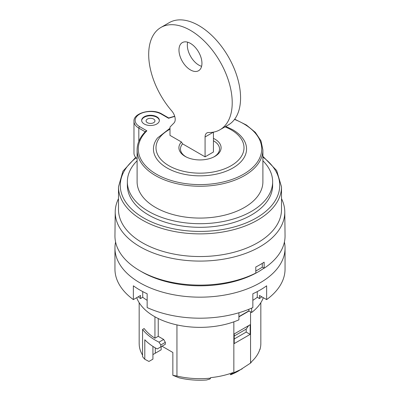 <?xml version="1.0" encoding="UTF-8"?>
<svg xmlns="http://www.w3.org/2000/svg" width="400" height="400" viewBox="0 0 400 400"><rect width="100%" height="100%" fill="white"/><g stroke="black" fill="none" stroke-linecap="round" stroke-linejoin="round"><path stroke-width="0.6" d="M154.945 316.81L154.945 338.215A60.835 35.12 0 0 1 144.15 328.535L142.58 329.44L142.58 356.69A62.9 36.315 0 0 0 144.795 359.27L148.945 361.45L152.92 359.155L152.92 346.415M172.855 375.32L176.945 376.055A60.835 35.12 0 0 0 210.565 378.14L209.95 379.015L206.515 380A54.335 31.37 180 0 1 179.085 377.81L172.855 375.32L172.855 352.47L161.995 346.2L157.225 348.955L160.815 346.885L160.815 344.955L158.99 342.15A62.9 36.315 0 0 1 142.58 329.44M210.565 378.14L210.565 377.655A60.835 35.12 0 0 0 232.835 372.635L232.835 373.115A60.835 35.12 0 0 0 233.845 372.735L233.845 321.84M232.835 373.115L230.265 374.525L230.66 374.755A54.335 31.37 180 0 0 238.425 371.035L250.55 363.09A60.835 35.12 0 0 0 251.21 362.51L251.21 362.025A60.835 35.12 0 0 0 259.91 349.165L259.91 349.65A60.835 35.12 0 0 0 260.835 343.55L260.835 302.695M230.265 374.525L230.66 374.755M176.945 376.055L176.945 324.905M158.235 318.53L158.235 336.315L163.665 339.45L165.335 342.345L165.335 344.275L161.995 346.2M250.175 334.375L234.22 343.585L234.22 333.94L250.175 324.73L250.175 334.375L246.19 332.075L234.22 338.985M284.78 211.825L285.05 235.695A85.05 49.105 180 0 1 264.17 268.235L264.125 262.18A84.98 49.065 180 0 1 255.77 267.005L255.82 273.06A85.05 49.105 180 0 1 164.495 280.63A85.05 49.105 180 0 1 114.95 235.695L115.22 211.825A84.785 48.95 0 0 0 167.305 257.3A84.785 48.95 0 0 0 259.95 246.75A84.785 48.95 0 0 0 284.78 211.825A84.785 48.95 0 0 0 281.505 198.66M255.8 271.01A82.39 47.57 180 0 0 262.285 267.15L262.285 263.36M118.495 198.66A84.785 48.95 0 0 0 115.22 211.825M262.285 267.15L264.17 268.235M139.165 302.695L139.165 343.07A60.835 35.12 0 0 0 139.255 344.945L139.255 345.43A60.835 35.12 0 0 0 142.58 355.15M144.795 359.27L144.795 339.735A62.9 36.315 0 0 0 157.225 348.955M148.945 361.45L152.92 359.155M242.2 368.86L233.845 372.735M262.9 160.775A72.645 41.94 180 0 1 272.645 181.76L272.645 185.375A72.645 41.94 180 0 1 200 227.315A72.645 41.94 180 0 1 127.355 185.375L127.355 181.76A72.645 41.94 180 0 1 137.1 160.775M186.475 157.105A19.535 11.275 180 0 1 182.59 143.855L205.075 156.835L213.43 152.015L213.43 132.16A8.86 5.115 60 0 1 213.43 132.14L205.075 136.98A8.86 5.115 60 0 1 206.91 132.925A8.86 5.115 60 0 1 208.615 132.51A59.06 34.1 60 0 0 219.99 129.75A59.06 34.1 60 0 0 219.985 61.55A59.06 34.1 60 0 0 160.92 27.455A59.06 34.1 60 0 0 171.75 110.92A8.86 5.115 60 0 1 174.025 122.93L169.995 127.06L169.995 135.38L181.435 141.985A21.09 12.175 180 0 0 184.8 156.2A21.09 12.175 180 0 0 215.2 156.2A21.09 12.175 180 0 0 213.43 138.37M213.43 140.775A19.535 11.275 180 0 1 213.525 157.105M225.79 126.4L232.59 129.65C236.715 132.03 240.015 134.81 242.5 137.99A46.56 26.88 180 0 1 232.92 167.975A46.56 26.88 180 0 1 173.595 171.105A46.56 26.88 180 0 1 157.5 137.99L169.995 128.265M144.245 124.01A8.86 5.115 180 0 1 141.65 120.395A8.86 5.115 180 0 1 147.12 115.665A8.86 5.115 180 0 1 156.775 116.775A8.86 5.115 180 0 1 159.37 120.395A8.86 5.115 180 0 1 153.9 125.12A8.86 5.115 180 0 1 144.245 124.01M281.505 186.82L281.505 209.485A81.505 47.055 180 0 1 257.635 242.76A81.505 47.055 180 0 1 168.81 252.96A81.505 47.055 180 0 1 118.495 209.485L118.495 186.82A81.505 47.055 0 0 0 142.365 220.095A81.505 47.055 0 0 0 257.635 220.095A81.505 47.055 0 0 0 281.505 186.82L276.675 170.535L262.9 156.345M246.19 332.075L246.19 329.11L248.655 325.605M246.19 329.11L234.22 336.02M163.665 339.45L158.99 342.15M160.815 344.955L165.335 342.345M250.55 363.09L250.55 311.85M238.915 316.87L249.08 311.005M263.975 268.125A82.095 47.4 180 0 1 141.95 271.935A82.095 47.4 180 0 1 140.925 271.335M238.915 316.62L248.865 310.88L248.865 309.28M238.915 312.755L238.915 319.845A64.675 37.34 180 0 1 136.7 297.68M263.3 297.68A64.675 37.34 180 0 1 251.655 312.49L248.865 310.88M153.01 354.525L161.16 349.82L153.01 354.525A51.68 29.835 180 0 1 152.92 354.41M174.765 116.445A61.72 35.635 0 0 0 168.59 118.29L161.37 114.125A15.355 8.865 0 0 0 139.65 114.125A15.355 8.865 0 0 0 139.65 126.66L146.87 130.83A61.72 35.635 0 0 0 167.545 179.275A61.72 35.635 0 0 0 251.845 168.3A61.72 35.635 0 0 0 234.505 119.42M234.68 119.185L246.41 125.03L255.355 132.39L260.98 140.855L262.9 149.93A62.9 36.315 180 0 1 200 186.245A62.9 36.315 180 0 1 137.1 149.93C137.165 143.245 140.02 137.045 145.665 131.33L146.87 130.83M159.36 120.635A8.86 5.115 0 0 0 156.775 117.26A8.86 5.115 0 0 0 147.315 116.105A8.86 5.115 0 0 0 141.66 120.635M262.9 149.93L262.9 181.76A62.9 36.315 180 0 1 200 218.075A62.9 36.315 180 0 1 137.1 181.76L137.1 149.93M272.645 181.76A72.645 41.94 180 0 1 200 223.7A72.645 41.94 180 0 1 127.355 181.76M145.205 131.795L138.815 128.11A16.535 9.55 180 0 1 133.975 121.355L133.975 153.185A16.535 9.55 0 0 0 137.1 158.77M147.38 119.065A4.43 2.555 0 0 0 147.38 122.685A4.43 2.555 0 0 0 153.645 122.685A4.43 2.555 0 0 0 153.645 119.065A4.43 2.555 0 0 0 153.075 118.79A6.76 6.76 0 0 0 147.945 118.79A4.43 2.555 0 0 0 147.38 119.065M284.405 242.04A85.05 49.105 180 0 1 285.05 248.065L285.05 269.09A85.05 49.105 180 0 1 266.635 299.605L266.635 285.815A85.05 49.105 0 0 1 260.14 290.02A85.05 49.105 0 0 1 252.85 293.77L252.85 307.565A85.05 49.105 180 0 1 147.15 307.565L147.15 293.77A85.05 49.105 0 0 1 133.365 285.815L133.365 299.605A85.05 49.105 180 0 1 114.95 269.09L114.95 248.065A85.05 49.105 180 0 1 115.595 242.04M147.15 300.33A71.91 41.515 180 0 1 142.73 297.285L140.52 298.56L140.52 295.475L133.365 299.605M142.73 291.6L142.73 297.285M257.27 291.6L257.27 297.285A71.91 41.515 180 0 1 252.85 300.33M266.635 299.605L259.48 295.475L259.48 298.56L257.27 297.285M261.735 296.775A75.01 43.305 180 0 1 259.48 298.56M285.05 248.065A85.05 49.105 180 0 1 260.14 282.785A85.05 49.105 180 0 1 167.455 293.43A85.05 49.105 180 0 1 114.95 248.065M140.52 298.56A75.01 43.305 180 0 1 138.265 296.775M182.59 143.855A28.905 16.69 60 0 1 181.435 141.985M160.92 27.455L169.275 22.63A59.06 34.1 60 0 1 228.34 56.73A59.06 34.1 60 0 1 228.345 124.925L219.99 129.75M178.97 50.03A16.24 9.375 60 0 1 182.335 42.595A16.24 9.375 60 0 1 198.575 51.97A16.24 9.375 60 0 1 198.58 70.725A16.24 9.375 60 0 1 186.06 66.375A16.24 9.375 60 0 1 178.97 50.03M205.075 156.835L205.075 136.98M201.595 66.31A16.24 9.375 60 0 1 187.325 45.205A16.24 9.375 60 0 1 187.665 42.185M165.335 344.275L160.815 346.885M251.655 308.1L251.655 312.49M154.945 338.215L158.235 336.315M155.29 353.21L155.29 347.875M161.16 349.82L161.16 346.685M136.085 157.855A79.735 46.035 0 0 0 143.62 217.925A79.735 46.035 0 0 0 252.79 219.875A79.735 46.035 0 0 0 262.9 157.085M161.37 114.125A1.18 0.68 -60 0 1 161.96 114.065C152.27 107.88 133.02 112.93 133.975 121.355M138.815 141.345L138.815 128.11A1.18 0.68 -60 0 1 139.65 126.66M225.005 126.855A44 25.405 180 0 1 231.115 129.795A44 25.405 180 0 1 230.75 165.93A44 25.405 180 0 1 168.17 165.3A44 25.405 180 0 1 169.995 129.18M135.665 157.39L122.94 171.175L118.495 186.82M168.715 117.965L161.96 114.065M174.695 116.21L168.71 117.97"/></g></svg>

